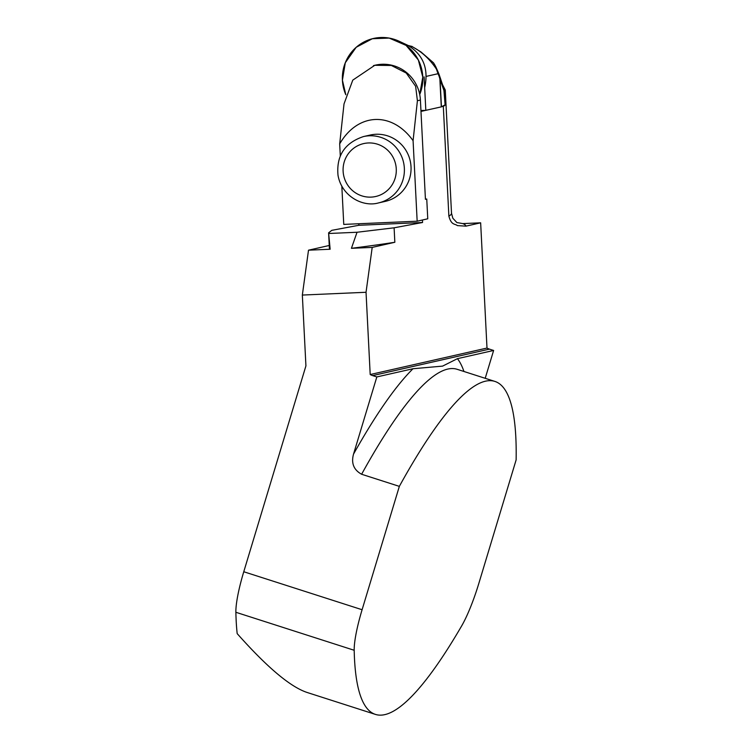 <?xml version="1.0" encoding="UTF-8"?>
<svg xmlns="http://www.w3.org/2000/svg" width="752" height="752" viewBox="0 0 752 752"><rect width="100%" height="100%" fill="white"/><g stroke="black" fill="none" stroke-linecap="round" stroke-linejoin="round"><path stroke-width="1.13" d="M420.941 110.488L425.51 110.394L420.988 111.418M445.278 90.155L444.761 89.497L445.532 104.641L441.283 106.878L425.51 110.394M445.532 104.641A1119.437 38.897 177.1 0 1 443.313 106.352L441.565 106.756M354.192 650.273A518.814 89.197 107.8 0 0 375.427 714.4A518.814 89.197 107.8 0 0 461.662 625.908A51.662 8.883 -72.2 0 0 478.883 583.251L516.126 459.895A518.814 89.197 -72.2 0 0 494.891 381.414L457.169 369.307A518.814 89.197 107.8 0 0 361.618 474.258L399.34 486.365L362.097 609.731A51.662 8.883 -72.2 0 0 354.192 650.273L235.874 612.278A518.814 89.197 107.8 0 0 237.181 633.616C267.092 667.325 290.404 686.943 307.107 692.47L375.427 714.4M361.618 474.258C353.722 469.906 351.034 463.185 353.534 454.095A532.595 91.565 -72.2 0 1 413.008 368.734L376.827 376.94L353.534 454.095M443.313 106.352L448.869 216.115C451.416 225.468 454.64 223.466 457.413 225.609L465.949 226.145L480.65 222.818L486.995 348.054A13.78 13.498 -102.8 0 0 489.458 349.125L372.663 375.605L376.827 376.94M372.663 375.605A13.78 13.498 77.2 0 1 370.2 374.534L366.036 292.274L302.342 295.057L305.923 365.876L243.77 571.746L362.097 609.731M480.65 222.818L462.856 223.598L456.868 222.564M489.458 349.125L493.622 350.46L485.209 378.312M399.34 486.365A518.814 89.197 -72.2 0 1 494.891 381.414M235.874 612.278A51.662 8.883 -72.2 0 1 243.77 571.746M422.427 220.007L422.549 222.498L394.104 227.809L394.838 242.276L372.202 247.408L366.036 292.274M486.995 348.054L370.2 374.534M329.244 245.481L308.508 250.19L302.342 295.057M308.508 250.19L330.147 249.241L328.605 232.838L331.792 230.338L358.854 225.28L358.779 223.748M444.761 89.497L442.862 85.662M330.147 249.241A1119.437 38.897 177.1 0 1 329.367 247.897L328.605 232.838M394.838 242.276A1119.437 38.897 -2.9 0 1 351.419 248.31L357.04 232.255L328.906 233.487M394.104 227.809L357.04 232.255M493.622 350.46L457.432 358.666L442.608 366.111L413.008 368.734M351.419 248.31L372.202 247.408M422.549 222.498L358.854 225.28M425.425 199.083L426.751 199.026L425.435 199.327L420.406 100.054L417.407 100.74L413.083 140.68L417.163 221.201L427.756 218.794L426.751 199.026M363.498 136.563L370.172 135.05A34.009 33.332 77.2 0 1 402.104 145.268A34.009 33.332 77.2 0 1 409.596 178.468A34.009 33.332 77.2 0 1 385.221 201.395L378.547 202.908C362.859 207.467 341.558 196.131 338.015 175.291C336.229 155.758 344.726 142.852 363.498 136.563A34.009 33.332 77.2 0 1 369.307 135.792A34.009 33.332 77.2 0 1 402.931 179.982A34.009 33.332 77.2 0 1 378.547 202.908M417.407 100.74L415.63 86.283L406.249 73.038L391.36 65.471L374.778 65.302L352.773 80.135L344.012 103.945L339.688 143.886C357.783 112.64 391.914 111.146 413.083 140.68M373.462 65.631A37.459 36.707 77.2 0 1 375.427 65.133A37.459 36.707 77.2 0 1 420.406 100.054M417.163 221.201L343.758 224.406L341.831 186.195M340.299 155.984L339.688 143.886M441.433 106.831L440.014 78.8L439.253 74.927L443.755 88.304L445.09 104.669M408.75 45.769L412.453 46.821C421.797 51.728 429.777 59.145 436.404 69.071L438.031 73.715A8.61 7.492 156.9 0 0 437.523 70.707L435.972 67.182A8.61 6.401 155.7 0 0 435.84 66.9L434.637 64.634M439.253 74.927L438.764 73.649M439.243 74.89L438.66 73.376A8.61 7.492 156.9 0 1 438.66 73.376A8.61 7.492 156.9 0 1 439.168 76.375L439.864 78.847L441.283 106.878M424.119 76.864L425.82 110.384M444.451 91.998L439.864 78.847M433.631 62.952L436.404 69.071A8.61 6.401 155.7 0 0 435.981 67.182L433.631 62.952M433.415 62.736L420.97 51.954L411.682 46.286M411.739 46.474L412.472 46.821M342.414 80.201A41.012 40.194 77.2 0 1 399.115 41.238A41.012 40.194 77.2 0 1 419.719 94.536L422.784 77.08L418.347 59.981L406.089 45.393L389.179 38.079L372.353 38.728L356.194 47.282L345.29 62.764L342.414 80.201L345.807 94.724A41.012 40.194 77.2 0 1 342.414 80.201M399.115 41.238L407.697 45.252C423.226 54.576 428.884 68.714 424.673 87.674M448.869 216.115A1119.437 38.897 -2.9 0 0 451.51 213.239L452.845 218.23L456.887 222.573M457.432 358.666A532.595 91.565 -72.2 0 1 463.946 371.488M462.856 223.598A1133.217 39.377 177.1 0 1 465.949 226.145M442.561 84.75L445.259 89.996L442.571 84.779M368.32 142.965A27.128 26.583 -102.8 0 0 347.358 184.578A27.128 26.583 -102.8 0 0 393.39 182.576A27.128 26.583 -102.8 0 0 368.32 142.965M426.346 76.356L438.031 73.715L439.168 76.375M445.278 90.118L451.51 213.239M374.769 65.274L375.427 65.133M412.162 46.492L408.27 45.524M437.523 70.707L438.651 73.376"/></g></svg>
